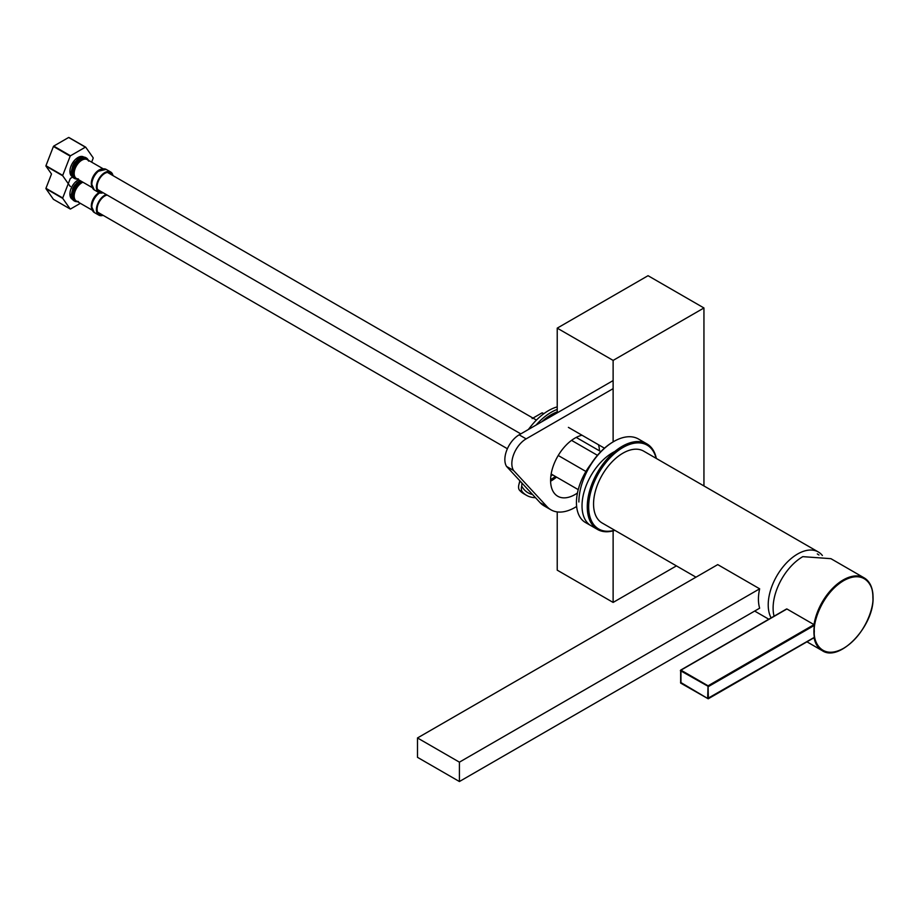 <?xml version="1.0" encoding="UTF-8"?>
<svg xmlns="http://www.w3.org/2000/svg" width="919" height="919" viewBox="0 0 919 919"><rect width="100%" height="100%" fill="white"/><g stroke="black" fill="none" stroke-linecap="round" stroke-linejoin="round"><path stroke-width="1.38" d="M771.133 617.89A41.493 23.963 -60 0 1 797.566 554.031A41.493 23.963 -60 0 1 818.312 551.974L643.645 451.126A41.493 23.963 120 0 0 622.898 453.182A41.493 23.963 120 0 0 595.788 489.758A41.493 23.963 120 0 0 602.152 523.003L695.982 577.178M818.312 551.974A41.493 23.963 -60 0 1 822.39 555.513M459.408 762.161L417.49 737.957L417.49 757.325L459.408 781.529L759.657 608.183A41.493 23.963 -60 0 1 759.657 588.815L459.408 762.161L459.408 781.529M417.49 737.957L717.739 564.611L759.657 588.815M814.326 631.387L814.326 631.146C813.223 621.876 822.137 593.444 843.711 580.624C865.284 568.712 874.049 587.011 872.878 597.591L872.878 597.832C873.98 607.114 865.078 635.546 843.493 648.354C821.919 660.279 813.166 641.967 814.326 631.387M814.36 625.402L708.48 686.527L680.359 670.64L680.956 670.158L708.067 685.804L708.365 698.739L707.641 698.474L814.36 637.338A41.987 24.239 -60 0 1 814.36 625.402L814.027 624.633A41.987 24.239 -60 0 1 843.183 579.958A41.987 24.239 -60 0 1 864.182 577.879L830.914 558.672L802.804 556.65A41.987 24.239 120 0 0 774.074 616.189M680.542 682.335L707.641 698.474L708.067 685.804L814.027 624.633L786.917 608.975L680.956 670.158L680.956 683.058M656.12 458.328A48.42 27.949 120 0 0 618.728 450.241A48.42 27.949 120 0 0 588.665 506.828A48.42 27.949 120 0 0 614.616 530.206M656.35 458.466A49.408 28.523 120 0 0 646.896 443.877A49.408 28.523 120 0 0 608.826 457.111A49.408 28.523 120 0 0 587.264 506.828A49.408 28.523 120 0 0 597.499 529.447A49.408 28.523 120 0 0 614.857 530.343M646.896 443.877L638.521 439.041A49.408 28.523 120 0 0 613.812 441.488A49.408 28.523 120 0 0 578.878 501.992M613.467 441.694A48.42 27.949 120 0 0 613.122 441.89A48.42 27.949 120 0 0 591.043 463.957A43.469 25.1 120 0 0 576.443 502.601A43.469 25.1 120 0 0 585.437 522.497L591.032 525.725A43.469 25.1 -60 0 1 582.026 505.829A43.469 25.1 -60 0 1 614.891 451.436M102.101 214.736A10.867 6.272 -60 0 1 99.344 214.288A10.867 6.272 -60 0 1 97.678 205.58A10.867 6.272 -60 0 1 104.777 196A10.867 6.272 -60 0 1 107.144 195.069M106.19 194.518A11.855 6.847 120 0 0 104.777 195.196A11.855 6.847 120 0 0 97.035 205.638A11.855 6.847 120 0 0 98.85 215.138A11.855 6.847 120 0 0 103.112 215.322M75.013 184.788A10.913 6.307 120 0 0 72.498 189.142M72.394 199.297A11.361 6.559 -60 0 1 72.268 199.228A11.361 6.559 -60 0 1 70.522 190.118A11.361 6.559 -60 0 1 77.943 180.113A11.361 6.559 -60 0 1 78.632 179.745M72.681 177.091L70.476 178.366A21.539 12.441 -60 0 0 70.189 178.734L62.722 197.976L45.95 188.303L51.498 174.001L45.95 166.109L62.722 175.782A21.539 12.441 -60 0 1 62.722 175.391L45.95 165.707L53.417 146.466L70.189 156.15A21.539 12.441 -60 0 1 70.476 155.782L53.716 146.098L68.649 137.471L85.41 147.155A21.539 12.441 -60 0 1 85.708 147.178L68.936 137.505A21.539 12.441 120 0 0 68.649 137.471M62.722 198.378L70.189 208.992L53.417 199.32L45.95 188.694L62.722 198.378A21.539 12.441 -60 0 1 62.722 197.976M80.355 203.329L70.476 209.027A21.539 12.441 -60 0 1 70.189 208.992M102.101 192.151A10.867 6.272 -60 0 1 99.344 191.692A10.867 6.272 -60 0 1 97.678 182.984A10.867 6.272 -60 0 1 104.777 173.415A10.867 6.272 -60 0 1 110.211 172.875A10.867 6.272 -60 0 1 111.98 175.035M112.991 175.621A11.855 6.847 120 0 0 110.705 172.014A11.855 6.847 120 0 0 104.777 172.6A11.855 6.847 120 0 0 97.035 183.053A11.855 6.847 120 0 0 98.85 192.553A11.855 6.847 120 0 0 103.112 192.737M75.013 162.203A10.913 6.307 120 0 0 72.498 166.557M72.394 176.712A11.361 6.559 -60 0 1 72.268 176.632A11.361 6.559 -60 0 1 70.522 167.534A11.361 6.559 -60 0 1 77.943 157.517A11.361 6.559 -60 0 1 83.629 156.954A11.361 6.559 -60 0 1 83.755 157.034M91.647 162.158L93.175 158.194A21.539 12.441 -60 0 0 93.175 157.804L85.708 147.178M85.41 147.155L70.476 155.782M70.189 156.15L62.722 175.391M62.722 175.782L70.189 186.408A21.539 12.441 -60 0 0 70.476 186.431M613.812 441.488L613.122 441.89L613.122 360.409L703.943 307.968L648.044 275.7L557.224 328.14L557.224 412.849M557.224 511.917L557.224 570.159L613.122 602.427L613.122 530.86M613.122 360.409L557.224 328.14M568.401 427.369L604.449 448.185M703.943 307.968L703.943 485.944M676.418 565.886L613.122 602.427M535.478 497.673A49.408 28.523 -60 0 1 526.587 495.364L523.796 493.756A49.408 28.523 -60 0 1 519.58 490.298A8.397 4.848 -60 0 1 520.269 481.246M526.587 495.364A49.408 28.523 -60 0 1 522.383 491.918A8.397 4.848 -60 0 1 521.705 486.128L521.946 483.061M536.064 425.072A49.408 28.523 -60 0 1 551.285 412.24A49.408 28.523 -60 0 1 557.224 409.403M528.494 429.437A49.408 28.523 -60 0 1 548.494 410.632A49.408 28.523 -60 0 1 557.224 406.864M541.808 421.752A46.444 26.812 -60 0 1 551.285 414.664A46.444 26.812 -60 0 1 557.224 411.861M518.753 485.186L519.832 480.763M550.86 476.088A32.602 18.828 120 0 0 552.572 474.813M555.363 476.433A32.602 18.828 -60 0 1 550.596 479.592M532.572 494.537A46.444 26.812 -60 0 1 521.705 486.128M532.124 418.593L542.015 412.884A14.624 8.443 -60 0 1 542.463 412.918L543.807 413.699M542.015 412.884L543.646 413.826M577.442 493.009A34.577 19.965 -60 0 1 557.753 496.249A34.577 19.965 -60 0 1 550.584 480.407A34.577 19.965 -60 0 1 581.991 435.215M550.596 481.2A34.577 19.965 120 0 0 556.546 477.11M598.487 444.739A34.577 19.965 -60 0 1 599.464 450.838M613.122 388.645L526.139 438.868A20.207 11.671 120 0 0 513.56 470.471L547.092 506.725A48.156 27.8 120 0 0 550.963 509.827A48.156 27.8 120 0 0 576.638 506.472M613.122 380.581L519.143 434.836A20.207 11.671 120 0 0 506.576 466.438L513.56 470.471M506.576 466.438L540.108 502.682A48.156 27.8 120 0 0 543.979 505.795L550.963 509.827M843.183 648.538A41.987 24.239 -60 0 1 822.183 650.618A41.987 24.239 -60 0 1 814.062 637.717M806.951 641.818L822.183 650.618C839.575 662.679 874.153 626.103 873.05 597.591C873.004 588.08 870.052 581.509 864.182 577.879A41.987 24.239 -60 0 1 872.878 597.35M97.621 194.035A11.223 6.479 120 0 0 97.563 194.081L99.286 192.772A11.499 6.64 120 0 0 97.678 193.989A11.499 6.64 120 0 0 91.797 204.167A11.499 6.64 120 0 0 91.544 206.373M99.654 192.91A11.855 6.847 120 0 0 91.831 206.821A11.855 6.847 120 0 0 94.289 212.507L98.85 215.138M91.751 208.693A10.867 6.272 -60 0 1 91.303 206.189A10.867 6.272 -60 0 1 98.976 192.657A10.867 6.272 -60 0 1 99.011 192.634M97.563 194.081A11.223 6.479 120 0 0 91.82 204.029A11.223 6.479 120 0 0 91.808 204.098M76.989 201.376A11.039 6.376 -60 0 1 73.658 196.161A11.039 6.376 -60 0 1 81.458 182.399A11.039 6.376 -60 0 1 82.411 181.928M82.94 182.226A10.867 6.272 120 0 0 81.848 182.766A10.867 6.272 120 0 0 74.175 196.31A10.867 6.272 120 0 0 76.415 201.054L92.233 210.187M81.217 181.238A11.683 6.743 120 0 0 80.78 181.48A11.683 6.743 120 0 0 72.521 195.54A11.683 6.743 120 0 0 77.495 201.675M80.7 180.94A11.855 6.847 120 0 0 80.39 181.112A11.855 6.847 120 0 0 72.004 195.379A11.855 6.847 120 0 0 74.462 201.066A11.855 6.847 120 0 0 76.116 201.594M80.217 180.652A11.855 6.847 120 0 0 79.907 180.836A11.855 6.847 120 0 0 71.521 195.092A11.855 6.847 120 0 0 73.98 200.779A11.855 6.847 120 0 0 74.221 200.916M91.544 206.465A11.499 6.64 120 0 0 92.497 210.485M103.491 168.855A11.499 6.64 120 0 0 99.677 169.958A11.499 6.64 120 0 0 97.678 171.393L106.145 169.383A11.855 6.847 120 0 0 100.217 169.969A11.855 6.847 120 0 0 91.831 184.237A11.855 6.847 120 0 0 94.289 189.923L98.85 192.553M97.621 171.451A11.223 6.479 120 0 0 97.563 171.497L97.678 171.393A11.499 6.64 120 0 0 91.797 181.583A11.499 6.64 120 0 0 91.544 183.777L91.82 181.434A11.223 6.479 120 0 0 91.808 181.502M91.751 186.109A10.867 6.272 -60 0 1 91.303 183.605A10.867 6.272 -60 0 1 98.976 170.061A10.867 6.272 -60 0 1 101.572 169.085M97.563 171.497A11.223 6.479 120 0 0 91.82 181.434M76.989 178.791A11.039 6.376 -60 0 1 73.658 173.576A11.039 6.376 -60 0 1 81.458 159.814A11.039 6.376 -60 0 1 87.856 159.963M103.1 168.763L87.282 159.642A10.867 6.272 120 0 0 81.848 160.182A10.867 6.272 120 0 0 74.175 173.725A10.867 6.272 120 0 0 76.415 178.458L92.233 187.591M88.362 160.262A11.683 6.743 120 0 0 80.78 158.884A11.683 6.743 120 0 0 72.521 172.956A11.683 6.743 120 0 0 77.495 179.09M87.604 159.102A11.855 6.847 120 0 0 86.317 157.942A11.855 6.847 120 0 0 80.39 158.528A11.855 6.847 120 0 0 72.004 172.795A11.855 6.847 120 0 0 74.462 178.47A11.855 6.847 120 0 0 76.116 178.998M86.064 157.804A11.855 6.847 120 0 0 85.835 157.654A11.855 6.847 120 0 0 79.907 158.24A11.855 6.847 120 0 0 71.521 172.508A11.855 6.847 120 0 0 73.98 178.194A11.855 6.847 120 0 0 74.221 178.32M91.544 183.88A11.499 6.64 120 0 0 92.497 187.89M519.58 490.298L522.383 491.918M526.139 438.868L519.143 434.836M547.092 506.725L540.108 502.682M754.671 611.066L768.812 619.234M817.301 553.904L818.967 555.007M814.291 637.579L708.216 698.796L680.657 683.093L680.657 670.123L786.595 608.964M591.503 525.99L597.499 529.447M91.82 204.029L91.544 206.419L94.289 212.507M79.942 180.492L76.874 182.697L73.623 186.867L71.234 194.69L73.98 200.779L78.425 201.525M97.575 212.128L507.391 448.736M551.159 473.997L578.223 489.632M70.912 197.93L71.958 198.527M88.706 161.135L85.835 157.654C82.228 156.54 79.241 157.356 76.874 160.113C75.358 162.583 73.589 160.986 71.234 172.094L73.98 178.194L78.425 178.941M97.575 189.532L520.797 433.883M558.235 455.491L585.92 471.481M70.912 175.345L71.958 175.943M107.454 172.416L536.42 420.086M571.549 440.362L597.453 455.319M106.145 169.383L110.705 172.014M94.289 189.923L91.544 183.823M81.825 156.437L82.871 157.034M532.492 424.348L528.276 429.564M529.172 490.872L521.969 483.084M576.213 437.41L600.831 451.62"/></g></svg>
